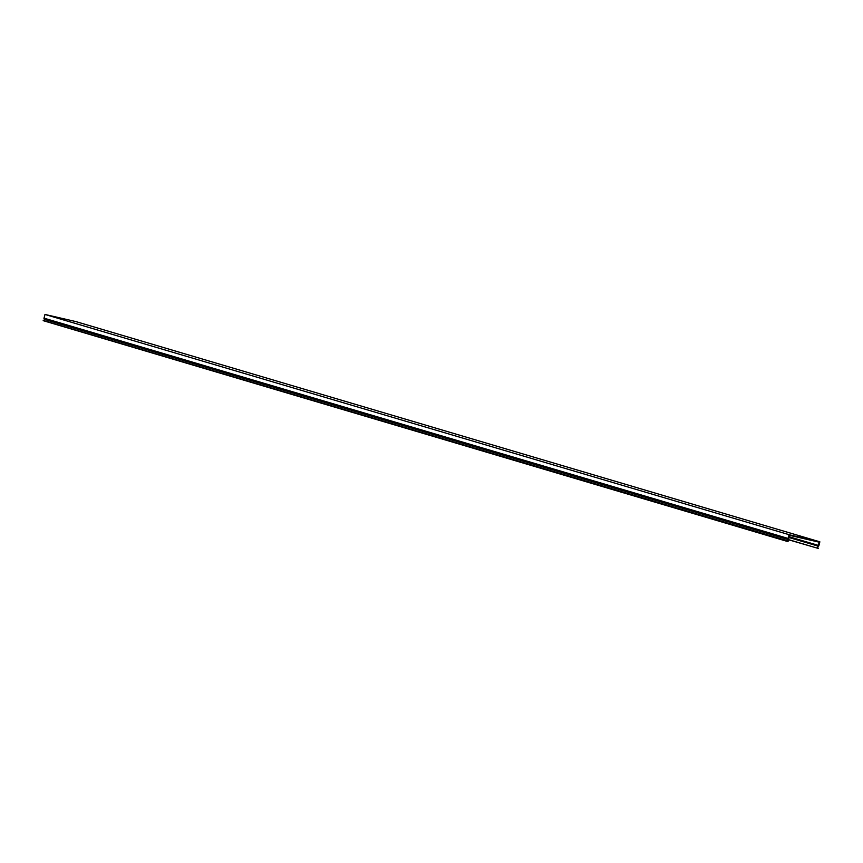 <?xml version="1.0" encoding="UTF-8"?>
<svg xmlns="http://www.w3.org/2000/svg" width="863" height="863" viewBox="0 0 863 863"><rect width="100%" height="100%" fill="white"/><g stroke="black" fill="none" stroke-linecap="round" stroke-linejoin="round"><path stroke-width="1.29" d="M787.207 541.392L43.172 320.648L787.714 541.338A1.305 1.014 -73.5 0 0 788.696 539.321L789.278 535.265L819.354 542.212L817.919 546.063A1.305 1.014 -73.5 0 0 817.811 548.285L788.804 539.839M789.71 534.866L44.973 314.445L75.793 321.565L819.85 541.824L789.71 534.866M43.172 320.648L43.679 320.594A0.82 0.636 -73.5 0 0 44.293 319.342L44.067 318.825A0.895 0.69 106.5 0 1 44.024 318.167L44.973 314.445M789.041 534.704L788.081 538.426A0.895 0.69 -73.5 0 0 788.124 539.084L788.351 539.591A0.82 0.636 106.5 0 1 787.736 540.853L787.229 540.907M818.232 548.555L818.027 547.854A0.82 0.636 106.5 0 1 818.092 546.462L818.534 546.106A0.895 0.69 -73.5 0 0 818.901 545.535L819.85 541.824M788.922 536.689L818.523 545.448M44.024 318.167L788.081 538.426M817.811 548.285L788.793 539.699M788.728 537.433L817.919 546.063M818.361 545.707L788.847 536.969M787.736 540.853L43.679 320.594M44.293 319.342L788.351 539.591M788.124 539.084L44.067 318.825"/></g></svg>
